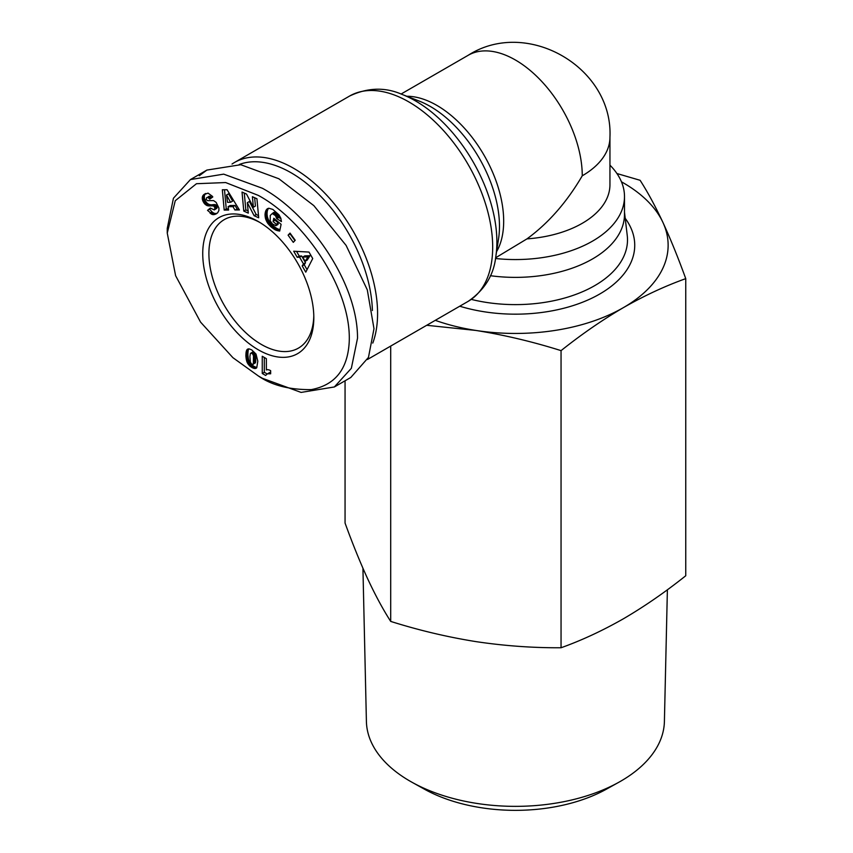 <?xml version="1.0" encoding="UTF-8"?>
<svg xmlns="http://www.w3.org/2000/svg" width="853" height="853" viewBox="0 0 853 853"><rect width="100%" height="100%" fill="white"/><g stroke="black" fill="none" stroke-linecap="round" stroke-linejoin="round"><path stroke-width="1.28" d="M258.278 375.906L232.922 357.695L200.572 322.125L175.611 275.69L167.252 233.093L175.26 200.711L196.478 183.715L225.65 182.553L258.278 195.39C302.975 219.317 351.937 288.186 349.197 342.288C347.619 369.349 334.984 385.129 311.313 389.608C289.338 389.842 271.659 385.279 258.278 375.906L262.383 378.284L301.088 392.412L334.344 386.963L351.351 368.304L357.524 338.204C357.738 281.639 308.05 212.994 262.383 188.268L223.689 174.14L190.432 179.578L206.884 170.078L240.77 164.714L278.846 178.757L313.861 205.648L346.115 245.429L367.302 289.871L373.987 328.704L368.464 357.407L350.807 377.474L334.344 386.974M167.252 233.093L167.252 228.348L173.447 198.205L190.432 179.578M667.387 589.764L664.402 721.457A149.019 86.036 180 0 1 620.771 781.167A149.019 86.036 180 0 1 618.766 782.297L606.44 789.153A131.234 75.768 180 0 1 424.367 789.153L412.042 782.297A149.019 86.036 180 0 1 366.406 721.457L362.93 568.237M618.766 782.297A149.019 86.036 180 0 1 412.042 782.297M621.464 181.817A152.73 88.179 180 0 1 623.404 182.926A152.73 88.179 180 0 1 662.93 222.452C670.607 239.139 678.21 257.873 685.748 278.643C665.148 286.011 644.367 295.671 623.404 307.624C602.431 319.886 581.65 334.227 561.05 350.636C532.912 341.765 504.518 335.026 475.878 330.442L426.703 325.292M616.932 173.532L640.102 180.292C647.651 192.021 655.253 206.074 662.93 222.452A152.73 88.179 180 0 1 623.404 307.624A152.73 88.179 180 0 1 475.878 330.442A152.73 88.179 180 0 1 435.286 320.344M609.948 165.151A109.088 62.983 180 0 1 624.492 196.574L624.492 214.391A109.088 62.983 180 0 1 592.547 258.928A109.088 62.983 180 0 1 490.379 275.7M624.492 196.574A109.088 62.983 180 0 1 495.486 258.502M495.604 257.798L526.962 238.883C548.394 223.209 566.818 202.182 582.258 175.793A94.544 54.581 -120 0 0 515.404 59.998A94.544 54.581 -120 0 0 468.137 55.317L401.059 94.043M232.037 164.032A118.546 68.443 60 0 1 234.49 162.496A118.546 68.443 60 0 1 293.763 168.372A118.546 68.443 60 0 1 377.58 313.563A118.546 68.443 60 0 1 372.772 343.087M239.224 164.522A114.91 66.342 60 0 1 324.492 200.295A114.91 66.342 60 0 1 372.398 310.513M258.278 349.783A78.551 45.348 60 0 1 202.737 253.586A78.551 45.348 60 0 1 258.278 221.513L258.278 221.513A78.551 45.348 60 0 1 313.819 317.711A78.551 45.348 60 0 1 258.278 349.783M259.834 222.441A74.179 42.831 -120 0 0 224.264 219.626A74.179 42.831 -120 0 0 212.898 279.07A74.179 42.831 -120 0 0 261.359 344.441A74.179 42.831 -120 0 0 298.454 348.109A74.179 42.831 -120 0 0 313.787 315.898M270.337 370.511A8.551 4.937 60 0 1 270.657 370.703L270.657 373.795L267.426 373.795L265.624 375.437L262.255 373.486L262.255 356.277L266.371 358.655L266.371 369.935A8.551 4.937 60 0 1 270.337 370.511M685.748 278.643L685.748 575.764C665.148 592.185 644.367 606.526 623.404 618.788C602.431 630.73 581.65 640.39 561.05 647.758C532.912 647.928 504.518 645.881 475.878 641.605C447.228 637.02 418.844 630.282 390.706 621.41C383.168 609.692 375.555 595.639 367.878 579.251C360.201 562.564 352.598 543.83 345.06 523.06L345.06 380.79M390.706 621.41L390.706 346.073M561.05 647.758L561.05 350.636M582.258 175.793A94.544 54.581 0 0 0 609.948 137.194L609.948 184.706A94.544 54.581 180 0 1 526.962 238.883M199.293 175.739L206.884 170.078M203.622 194.783L208.036 193.119L212.29 196.243L212.802 196.947L209.753 199.144L208.121 197.555L206.65 197.629L206.138 199.474L207.546 200.647L213.581 200.604L216.14 202.385L218.912 208.036L218.89 210.531L217.611 212.845L215.063 214.359L212.6 214.551L207.535 210.371L210.318 208.057L214.295 209.923L214.988 207.759L213.527 205.936L207.567 205.744L204.485 203.696L202.63 200.37L202.289 197.48L203.206 195.22L205.68 193.599L203.206 195.22M246.528 194.079L253.362 207.236L252.403 196.712L256.945 198.749L258.694 217.771L254.141 215.734L247.349 202.673L248.308 213.122L243.777 211.086L242.028 192.064L246.528 194.079M290.02 233.093L295.223 240.258L293.293 242.348L288.09 235.172L290.02 233.093M312.72 258.544L305.769 272.16L302.186 265.933L303.465 263.918L299.574 257.169L297.207 257.297L293.709 251.219L308.989 252.072L312.72 258.544M272.843 209.433L278.952 214.807L280.733 218.005L281.437 221.567L276.692 218.624L275.498 215.681L272.278 213.549L270.262 215.446L270.188 220.842L272.565 224.094L275.945 225.672L276.265 224.179L273.099 221.556L273.781 218.261L281.106 224.318L279.699 231.056L275.562 230.001L270.785 226.663L267.554 223.017L265.656 219.082L265.027 214.231L266.296 209.859L268.898 208.249L272.843 209.433M227.047 189.739L239.426 209.945L234.895 209.987L233.018 206.65L228.114 206.703L228.615 210.051L224.2 210.094L222.334 189.782L227.047 189.739M247.242 362.632L245.856 355.893L246.186 351.66L247.199 349.431L249.343 348.941L251.774 349.933L256.039 354.091L257.809 361.203L256.753 367.707L254.013 368.411L250.132 366.332L247.242 362.632L249.3 361.448L249.822 362.418L247.765 363.602M205.701 193.471L204.134 194.377M205.264 194.036L202.875 195.689M204.933 194.505L202.63 196.179M204.677 194.996L202.438 196.712M204.496 195.529L202.289 197.48M204.336 196.297L204.304 197.086L202.246 198.28M204.304 197.086L204.389 197.917L202.332 199.101M204.389 197.917L202.385 199.421M204.443 198.227L204.688 199.175L202.63 200.37M204.688 199.175L205.04 200.103L202.982 201.297M205.04 200.103L205.509 201.02L203.451 202.204M205.509 201.02L205.936 201.703L203.878 202.897M205.936 201.703L206.543 202.502L204.485 203.696M206.543 202.502L207.194 203.174L205.136 204.368M207.194 203.174L207.887 203.728L205.829 204.912M207.887 203.728L208.612 204.166L206.565 205.36M208.612 204.166L206.98 205.552M209.038 204.357L209.625 204.549L207.567 205.744M209.625 204.549L208.196 205.872M210.254 204.688L208.868 205.946M210.926 204.763L209.582 205.968M211.64 204.784L210.328 205.925M212.386 204.741L213.73 204.571L211.672 205.765M213.73 204.571L212.45 205.722M214.498 204.539L213.058 205.776M215.116 204.592L213.527 205.936M215.585 204.741L216.15 205.125L214.092 206.319M216.15 205.125L216.801 205.978L214.743 207.162M216.801 205.978L217.046 206.575L214.988 207.759M217.046 206.575L217.142 207.471L215.084 208.654M217.142 207.471L215.052 208.91M217.11 207.716L214.785 209.475M216.843 208.292L214.295 209.923M210.542 208.399L207.535 210.371M209.582 209.188L212.056 211.907L209.998 213.09M212.056 211.907L212.749 212.45L210.702 213.645M212.749 212.45L213.463 212.919L211.416 214.103M213.463 212.919L214.092 213.207L212.034 214.402M214.092 213.207L212.6 214.551M214.657 213.367L213.186 214.636M215.244 213.453L213.794 214.636M215.852 213.453L214.412 214.529M216.47 213.346L215.063 214.359M216.843 213.453L215.734 214.092M208.921 196.339L207.492 197.406M209.55 196.222L210.179 196.371L208.121 197.555M210.179 196.371L208.388 197.704M210.446 196.521L211.107 197.086L209.06 198.28M211.107 197.086L211.661 197.768M254.652 197.725L255.42 206.053L253.362 207.236M244.289 193.077L245.835 209.891L243.777 211.086M245.835 209.891L248.106 210.915M254.141 215.734L256.199 214.54L249.407 201.479L247.349 202.673M256.199 214.54L258.491 215.564M290.446 233.669L288.09 235.172M290.148 233.989L294.925 240.578M302.186 265.933L304.244 264.75L307.059 269.633M296.545 251.379L299.264 256.103L297.207 257.297M299.264 256.103L301.631 255.985L299.574 257.169M301.631 255.985L305.523 262.735L303.465 263.918M305.523 262.735L304.244 264.75M267.821 208.537L267.234 208.868M267.927 208.495L267.085 208.974M268.524 208.313L266.669 209.38M268.652 208.292L266.296 209.859M268.354 208.665L265.965 210.403M268.023 209.22L265.688 211.043M267.746 209.849L265.443 211.736M267.501 210.552L265.251 212.514M267.309 211.331L265.24 212.578M267.298 211.395L265.112 213.399M267.17 212.216L267.085 213.047L265.027 214.231M267.085 213.047L267.064 213.879L265.006 215.063M267.064 213.879L267.106 214.732L265.048 215.926M267.106 214.732L267.202 215.606L265.144 216.79M267.202 215.606L267.352 216.481L265.294 217.675M267.352 216.481L265.39 218.123M267.447 216.939L267.714 217.899L265.656 219.082M267.714 217.899L268.045 218.837L265.987 220.021M268.045 218.837L268.428 219.754L266.381 220.938M268.428 219.754L268.887 220.65L266.84 221.844M268.887 220.65L269.42 221.535L267.362 222.729M269.42 221.535L267.554 223.017M269.612 221.833L270.134 222.569L268.077 223.753M270.134 222.569L270.721 223.305L268.663 224.499M270.721 223.305L271.371 224.03L269.313 225.213M271.371 224.03L272.075 224.755L270.017 225.938M272.075 224.755L272.843 225.469L270.785 226.663M272.843 225.469L273.674 226.173L271.617 227.367M273.674 226.173L271.926 227.623M273.973 226.429L274.773 227.047L272.715 228.231M274.773 227.047L275.54 227.602L273.482 228.785M275.54 227.602L276.265 228.071L274.208 229.265M276.265 228.071L276.958 228.476L274.901 229.67M276.958 228.476L277.62 228.807L275.562 230.001M277.62 228.807L276.063 230.214M278.121 229.02L278.76 229.254L276.703 230.449M278.76 229.254L279.443 229.468L277.396 230.651M279.965 229.756L278.121 230.822M279.443 229.468L279.997 229.596M279.827 230.417L278.888 230.96M275.327 219.541L273.099 221.556M275.156 220.373L278.323 222.985L276.265 224.179M278.323 222.985L278.003 224.478L275.945 225.672M273.749 212.44L272.278 213.549M274.335 212.365L274.997 212.493L272.939 213.687M274.997 212.493L275.7 212.834L273.642 214.028M275.7 212.834L276.457 213.378L274.399 214.561M276.457 213.378L276.884 213.751L274.826 214.935M276.884 213.751L277.556 214.487L275.498 215.681M277.556 214.487L278.089 215.287L276.031 216.47M278.089 215.287L276.18 216.758M278.238 215.574L278.579 216.481L276.521 217.675M278.579 216.481L278.75 217.44L276.692 218.624M278.75 217.44L281 218.826M234.895 209.987L238.712 208.782M224.499 189.761L226.258 208.91L224.2 210.094M226.258 208.91L228.433 208.889M233.018 206.65L235.076 205.466L230.171 205.509L228.114 206.703M235.076 205.466L236.953 208.804M246.816 361.64L248.873 360.456L249.3 361.448M249.822 362.418L247.978 363.954M250.036 362.77L250.643 363.602L248.586 364.796M250.643 363.602L251.368 364.412L249.311 365.606M251.368 364.412L249.471 365.756M251.528 364.562L252.189 365.137L250.132 366.332M252.189 365.137L252.946 365.702L250.889 366.886M252.946 365.702L253.799 366.236L251.742 367.419M253.799 366.236L254.503 366.609L252.445 367.803M254.503 366.609L255.314 366.971L253.256 368.155M255.314 366.971L256.071 367.216L254.013 368.411M256.071 367.216L256.753 367.334L254.695 368.517M256.806 367.643L255.303 368.507M256.444 368.038L255.847 368.389M248.01 348.973L247.199 349.431M248.063 348.952L247.167 349.474M248.554 348.888L246.858 349.869M248.809 348.888L246.592 350.37M248.649 349.186L246.368 350.956M248.426 349.762L246.186 351.66M248.244 350.466L246.037 352.428M248.095 351.244L247.999 352.14L245.941 353.334M247.999 352.14L247.935 353.131L245.877 354.315M247.935 353.131L247.914 354.208L245.856 355.402M247.914 354.208L245.856 355.893M247.914 354.709L247.956 355.616L245.899 356.799M247.956 355.616L248.042 356.543L245.995 357.727M248.042 356.543L248.17 357.46L246.112 358.644M248.17 357.46L248.33 358.388L246.272 359.582M248.33 358.388L246.293 359.699M248.34 358.516L248.586 359.529L246.528 360.712M248.586 359.529L248.873 360.456M264.313 357.46L264.313 372.303L262.255 373.486M264.313 372.303L267.117 373.913M267.426 373.795L266.872 374.062M269.484 372.612L267.831 373.678M269.889 372.484L268.418 373.593M270.657 372.676L269.079 373.582M270.657 373.188L269.825 373.657M310.002 255.708L304.777 255.9L302.719 257.084L305.161 261.306L307.944 256.902L310.002 255.708L307.208 260.122L305.161 261.306M230.587 202.289L232.645 201.095L228.551 193.823L226.493 195.006L227.516 202.31L230.587 202.289L226.493 195.006M253.085 364.391L255.559 362.397L255.346 354.016L254.333 352.3L252.851 351.894L250.398 353.483L249.908 356.565L250.387 362.344L251.88 364.37L253.352 364.028L253.49 355.936L252.851 354.219L251.155 352.982L253.213 351.799M307.944 256.902L302.719 257.084M253.917 352.012L251.859 353.195M254.333 352.3L252.275 353.494M254.908 353.025L252.851 354.219M255.346 354.016L253.288 355.2M255.378 354.102L253.32 355.285M255.548 354.752L253.49 355.936M255.687 355.541L253.629 356.735M255.772 356.469L253.714 357.652M255.836 357.524L253.778 358.718M255.857 358.718L253.799 359.913M255.857 358.825L253.799 360.019M255.836 359.987L253.778 361.171M255.772 360.968L253.714 362.152M255.687 361.768L253.629 362.951M255.559 362.397L253.512 363.581M255.41 362.845L253.352 364.028M402.221 94.48A115.219 66.523 60 0 1 415.4 100.857A115.219 66.523 60 0 1 495.806 256.572L498.568 238.712A97.871 56.511 60 0 0 499.474 226.301A97.871 56.511 60 0 0 430.275 106.433A97.871 56.511 60 0 0 419.079 101.027L402.221 94.48C385.257 86.963 367.707 87.486 349.581 96.048A118.546 68.443 60 0 1 408.854 101.923A118.546 68.443 60 0 1 486.306 206.383A118.546 68.443 60 0 1 468.126 301.376L367.472 359.486M624.492 212.248L627.243 235.503A112.095 64.721 180 0 1 594.669 285.659A112.095 64.721 180 0 1 471.282 299.392M406.796 96.261A94.544 54.581 60 0 1 436.821 105.367A94.544 54.581 60 0 1 503.675 221.162A94.544 54.581 60 0 1 496.553 251.72M459.746 306.216A119.335 68.901 0 0 0 596.215 295.97A119.335 68.901 0 0 0 625.206 218.293M213.186 204.645L211.128 205.829M213.538 212.951L211.48 214.135M248.895 360.499L246.837 361.683M258.267 375.906L262.393 378.284M609.948 137.194C613.254 67.366 527.015 17.508 468.137 55.317M468.126 301.376C484.611 289.967 493.834 275.029 495.806 256.572M349.581 96.048L234.49 162.496"/></g></svg>
